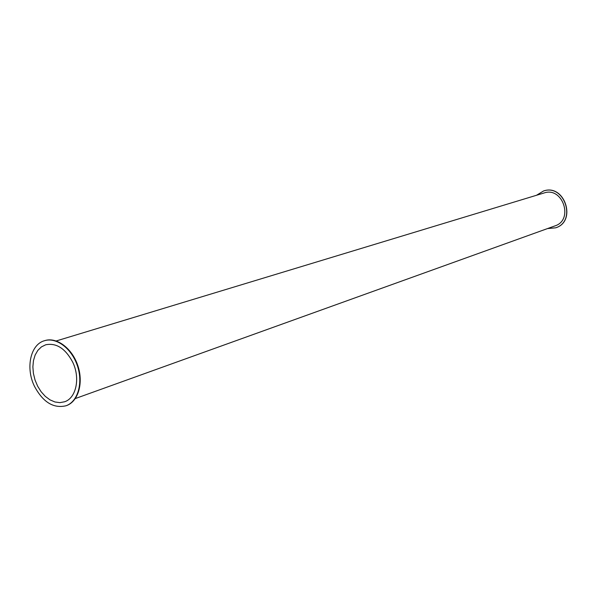 <?xml version="1.0" encoding="UTF-8"?>
<svg xmlns="http://www.w3.org/2000/svg" width="597" height="597" viewBox="0 0 597 597"><rect width="100%" height="100%" fill="white"/><g stroke="black" fill="none" stroke-linecap="round" stroke-linejoin="round"><path stroke-width="0.9" d="M66.304 405.669L66.528 405.587C78.267 401.497 83.684 383.005 77.871 365.745C72.222 348.432 56.834 336.835 44.976 340.566L44.753 340.633M34.469 386.311C43.006 402.244 53.543 408.721 66.088 405.744C77.834 401.654 83.252 383.155 77.438 365.894C71.789 348.573 56.394 336.969 44.529 340.7C30.417 344.402 25.41 368.013 34.469 386.311M547.531 228.576L555.74 227.808C576.918 221.218 564.456 183.622 543.539 190.988L536.494 195.279M555.807 227.785L555.882 227.755C577.053 221.166 564.598 183.585 543.68 190.943L543.606 190.965M75.326 398.55L554.979 225.89C573.971 220.032 562.799 186.331 544.068 192.98L56.237 340.954M72.595 361.931C80.513 377.826 76.282 398.117 64.573 401.781L59.879 402.639L54.939 401.982L49.999 399.856L45.312 396.378L41.118 391.736L37.633 386.162L35.014 379.953L33.402 373.401L32.872 366.849L33.462 360.625L35.141 355.036L37.835 350.379L41.409 346.902L45.685 344.79C56.29 342.671 65.26 348.387 72.595 361.931M44.976 340.566L44.529 340.7M66.528 405.587L66.088 405.744"/></g></svg>
